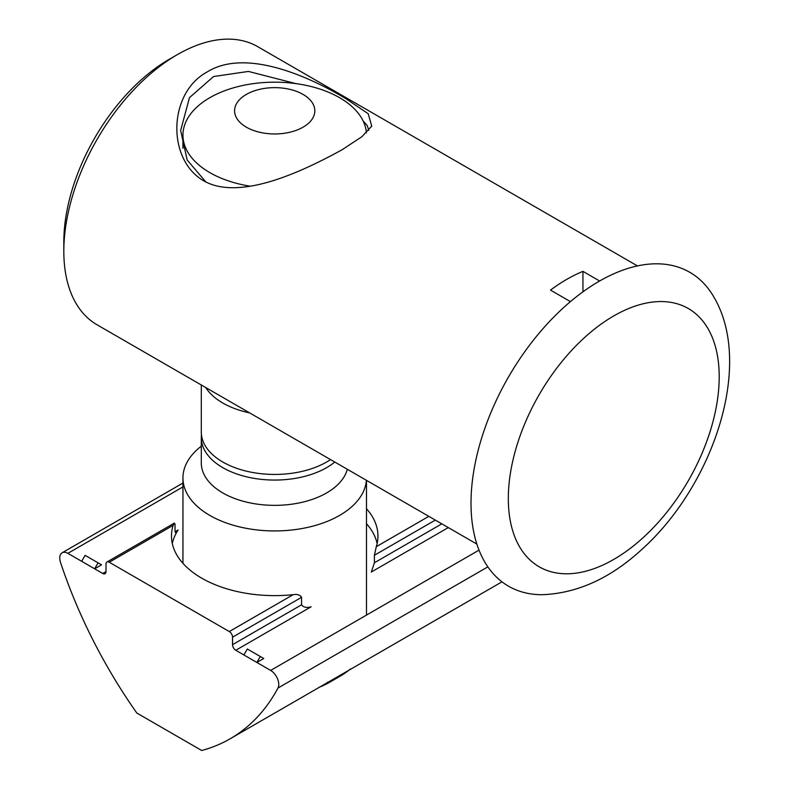 <?xml version="1.0" encoding="UTF-8"?>
<svg xmlns="http://www.w3.org/2000/svg" width="790" height="790" viewBox="0 0 790 790"><rect width="100%" height="100%" fill="white"/><g stroke="black" fill="none" stroke-linecap="round" stroke-linejoin="round"><path stroke-width="1.19" d="M203.603 180.762C166.591 159.412 168.102 92.855 207.296 71.88C246.026 47.864 309.591 76.808 345.744 98.592L368.219 113.75L371.744 126.084L361.919 136.69L342.129 149.725C303.301 171.104 239.597 201.578 203.603 180.762L203.514 180.713M368.772 130.399L367.222 125.531L363.163 121.028M63.822 251.289L63.822 241.928A149.122 86.1 -60 0 1 169.267 59.29L177.375 54.609A160.597 92.716 120 0 0 63.822 251.289A160.597 92.716 120 0 0 97.081 324.809L476.854 544.073M637.451 265.914L257.678 46.65A160.597 92.716 120 0 0 177.375 54.609L169.267 59.29M295.786 83.592L248.425 71.436L213.567 76.531L189.472 97.634L180.653 130.488L187.181 160.014L205.904 181.996M570.429 301.612L550.492 290.098A160.597 92.716 120 0 1 582.941 271.365L599.62 281.003M582.941 291.816L582.941 271.365M246.352 127.18A40.112 23.157 0 0 0 313.452 116.802A40.112 23.157 0 0 0 264.334 88.431A40.112 23.157 0 0 0 246.352 127.18M250.302 186.223A91.768 52.979 180 0 1 209.824 172.615A91.768 52.979 180 0 1 182.944 135.159A91.768 52.979 180 0 1 239.597 86.209A91.768 52.979 180 0 1 339.601 97.693A91.768 52.979 180 0 1 366.392 132.848M327.011 682.58A91.768 52.979 0 0 0 339.601 676.507L329.865 682.125A78.003 45.03 180 0 1 318.795 687.438M339.601 676.507A91.768 52.979 0 0 0 350.493 668.933M201.302 446.162A91.768 52.979 0 0 0 182.944 477.95A91.768 52.979 0 0 0 209.824 515.416A91.768 52.979 0 0 0 307.952 527.335A91.768 52.979 0 0 0 366.392 480.29M201.46 434.865A73.411 42.384 0 0 0 201.302 437.68L201.302 462.97A73.411 42.384 0 0 0 222.8 492.94A73.411 42.384 0 0 0 297.662 503.23A73.411 42.384 0 0 0 347.304 469.28M201.302 437.68A73.411 42.384 0 0 0 222.8 467.65A73.411 42.384 0 0 0 334.782 462.041M201.302 384.977L201.302 432.061A73.411 42.384 0 0 0 249.294 471.818A73.411 42.384 0 0 0 330.526 459.592M205.617 387.475L206.723 389.036A73.411 42.384 0 0 0 249.64 412.884M542.631 594.692A181.236 104.635 -60 0 1 508.543 376.929A181.236 104.635 -60 0 1 714.17 297.563C753.729 365.484 713.024 485.909 641.273 549.949C610.226 578.339 577.352 593.25 542.631 594.692M67.881 553.346A11.475 6.626 -120 0 0 62.143 552.783A11.475 6.626 -120 0 0 60.544 562.49A344.124 198.685 -120 0 0 136.818 713.034L201.717 750.5A344.124 198.685 -120 0 0 230.147 738.788A344.124 198.685 -120 0 0 277.991 688.031A11.475 6.626 -120 0 0 270.654 670.424L256.869 662.455L263.751 658.485L247.329 649.005L243.893 654.969L235.775 650.279A4.592 2.647 60 0 1 232.536 644.66L232.536 637.175A4.592 2.647 -120 0 0 229.288 631.556L109.247 562.243A4.592 2.647 -120 0 0 106.946 562.016A4.592 2.647 -120 0 0 105.998 564.119L105.998 571.614A4.592 2.647 60 0 1 105.05 573.708A4.592 2.647 60 0 1 102.759 573.481L94.642 568.8L101.525 564.83L98.088 562.836L94.642 568.8L67.881 553.346L182.944 486.916M106.946 562.016L174.373 523.089L175.025 524.264L175.025 531.759L175.775 532.875L178.115 529.971A103.243 59.605 -0 0 0 172.289 543.51M377.136 543.51A103.243 59.605 -0 0 0 366.481 523.701M235.775 650.279L311.132 606.779C306.757 608.073 303.567 607.411 301.563 604.814L301.563 597.319L232.536 637.175M174.373 523.089L173.138 525.35A103.243 59.605 0 0 0 171.469 536.015A103.243 59.605 0 0 0 293.189 594.663C297.267 594.021 300.062 594.91 301.563 597.319M435.32 520.087L374.401 555.271L376.287 546.69A103.243 59.605 0 0 0 377.946 536.015A103.243 59.605 0 0 0 366.481 508.711M230.147 738.788L501.996 581.835M374.401 555.271L374.401 562.757L371.31 572.039L448.305 527.582M260.305 656.5L256.869 662.455L243.893 654.969M81.666 561.305L85.113 555.35L98.088 562.836M642.546 538.188A149.122 86.1 -60 0 1 511.515 466.93A149.122 86.1 -60 0 1 687.211 307.912A149.122 86.1 -60 0 1 642.546 538.188M102.759 573.481L105.998 571.614M175.025 531.759L178.115 529.971M270.654 670.424L479.017 550.126M232.536 644.66L301.563 604.814M229.288 631.556L293.189 594.663M173.138 525.35L109.247 562.243M376.287 546.69L428.832 516.344M277.991 688.031L487.855 566.865M374.401 562.757L441.817 523.839M371.735 126.074L371.468 126.637M366.481 615.094L366.481 480.34M182.944 563.329L182.944 477.95M182.944 148.322L182.944 135.159M62.143 552.783L182.944 483.036"/></g></svg>

